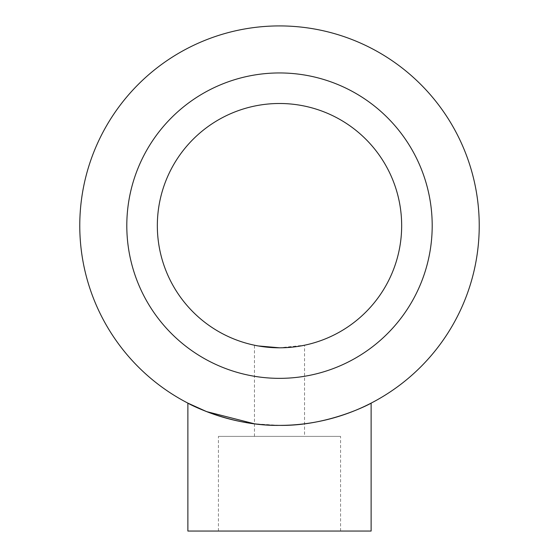 <?xml version="1.0" encoding="UTF-8"?>
<svg xmlns="http://www.w3.org/2000/svg" width="559" height="559" viewBox="0 0 559 559"><rect width="100%" height="100%" fill="white"/><g stroke="black" fill="none" stroke-linecap="round" stroke-linejoin="round"><path stroke-width="0.42" stroke-dasharray="2.79 2.1" d="M479.231 225.647A199.731 199.731 0 0 0 279.5 25.917A199.731 199.731 0 0 0 79.769 225.647A199.731 199.731 0 0 0 279.5 425.378A199.731 199.731 0 0 0 479.231 225.647M279.5 425.378C329.139 426.224 371.917 402.976 371.12 403.13C371.917 402.976 329.139 426.224 279.5 425.378L254.457 423.806M371.12 531.05L187.88 531.05M279.5 378.352A152.698 152.698 0 0 1 126.802 225.647A152.698 152.698 0 0 1 279.5 72.95A152.698 152.698 0 0 0 126.802 225.647A152.698 152.698 0 0 0 279.5 378.352A152.698 152.698 0 0 1 126.802 225.647A152.698 152.698 0 0 1 279.5 72.95A152.698 152.698 0 0 1 432.198 225.647A152.698 152.698 0 0 1 279.5 378.352A152.698 152.698 0 0 0 432.198 225.647A152.698 152.698 0 0 0 279.5 72.95A152.698 152.698 0 0 1 432.198 225.647A152.698 152.698 0 0 1 279.5 378.352M258.167 345.93L254.457 345.217C255.938 346.091 264.288 346.95 279.5 347.81A122.162 122.162 0 0 1 157.338 225.647A122.162 122.162 0 0 1 279.5 103.492A122.162 122.162 0 0 1 401.662 225.647A122.162 122.162 0 0 1 279.5 347.81C294.712 346.95 303.062 346.091 304.543 345.217C303.062 346.091 294.712 346.95 279.5 347.81L304.543 345.217L304.543 436.376L218.422 436.376L304.543 436.376M279.5 436.376L340.578 436.376L279.5 436.376M218.422 531.05L218.422 436.376M254.457 436.376L254.457 345.217M340.578 531.05L340.578 436.376"/><path stroke-width="0.84" d="M479.231 225.647A199.731 199.731 0 0 0 279.5 25.917A199.731 199.731 0 0 0 79.769 225.647A199.731 199.731 0 0 0 279.5 425.378A199.731 199.731 0 0 0 479.231 225.647M254.457 423.806L206.62 411.613L187.88 403.13C187.083 402.976 229.861 426.224 279.5 425.378C329.139 426.224 371.917 402.976 371.12 403.13C371.917 402.976 329.139 426.224 279.5 425.378M187.88 403.13L187.88 531.05L371.12 531.05L371.12 403.13M279.5 347.81A122.162 122.162 0 0 1 157.338 225.647A122.162 122.162 0 0 1 279.5 103.492A122.162 122.162 0 0 1 401.662 225.647A122.162 122.162 0 0 1 279.5 347.81L258.167 345.93M279.5 378.352A152.698 152.698 0 0 1 126.802 225.647A152.698 152.698 0 0 1 279.5 72.95A152.698 152.698 0 0 1 432.198 225.647A152.698 152.698 0 0 1 279.5 378.352"/></g></svg>
